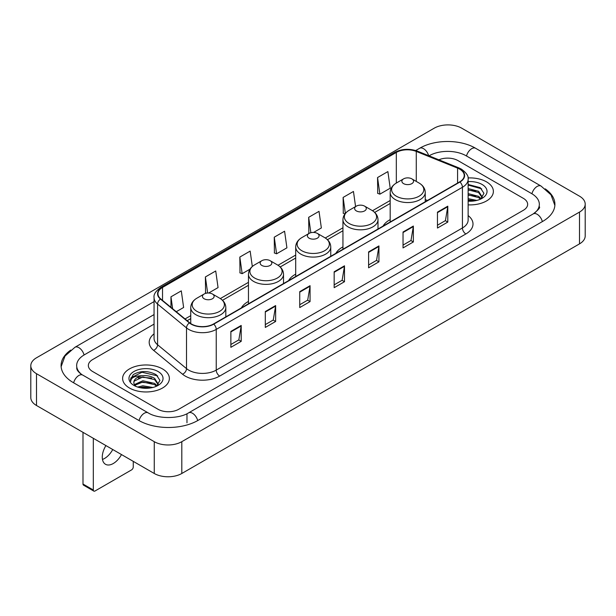 <?xml version="1.0" encoding="UTF-8"?>
<svg xmlns="http://www.w3.org/2000/svg" width="616" height="616" viewBox="0 0 616 616"><rect width="100%" height="100%" fill="white"/><g stroke="black" fill="none" stroke-linecap="round" stroke-linejoin="round"><path stroke-width="0.92" d="M248.464 301.432A25.81 14.9 0 0 0 241.38 307.892M295.703 274.159A25.81 14.9 0 0 0 288.619 280.619M342.943 246.885A25.81 14.9 0 0 0 335.859 253.345M390.182 219.612A25.81 14.9 0 0 0 383.098 226.072M486.532 181.866A23.37 13.498 0 0 0 468.037 177.955A23.37 13.498 0 0 1 486.532 181.866A23.37 13.498 0 0 1 493.377 191.407A23.37 13.498 0 0 0 486.532 181.866M162.524 368.922A23.37 13.498 0 0 0 137.052 365.996A23.37 13.498 0 0 0 122.623 378.47A23.37 13.498 0 0 0 129.468 388.011A23.37 13.498 0 0 0 154.939 390.937A23.37 13.498 0 0 0 169.369 378.47A23.37 13.498 0 0 0 162.524 368.922A23.37 13.498 0 0 0 137.052 365.996A23.37 13.498 0 0 0 122.623 378.47A23.37 13.498 0 0 0 129.468 388.011A23.37 13.498 0 0 0 154.939 390.937A23.37 13.498 0 0 0 169.369 378.47A23.37 13.498 0 0 0 162.524 368.922M459.675 169.138A15.585 8.994 180 0 1 464.233 175.498A15.585 8.994 180 0 1 459.675 181.859L213.483 324.001A15.585 8.994 180 0 1 189.705 322.799L160.776 298.945A15.585 8.994 180 0 1 157.958 293.786A15.585 8.994 180 0 1 162.524 287.426L396.319 152.437A15.585 8.994 180 0 1 416.277 151.428L457.588 168.13A15.585 8.994 180 0 1 459.675 169.138M459.944 168.984A15.97 9.225 0 0 0 457.819 167.945L416.501 151.243A15.97 9.225 0 0 0 396.05 152.283L162.247 287.264A15.97 9.225 0 0 0 160.453 299.076L189.381 322.923A15.97 9.225 0 0 0 213.76 324.155L459.944 182.02A15.97 9.225 0 0 0 459.944 168.984M230.869 331.416L230.869 347.316L241.203 341.349L241.203 325.448L230.869 331.416M230.869 344.498L238.831 339.901L241.164 325.98A3.896 2.248 -120 0 0 241.203 325.448M238.762 339.94L241.203 341.349M265.304 311.534L265.304 327.435L275.637 321.475L275.637 305.567L265.304 311.534M265.304 324.617L273.258 320.02L275.591 306.098A3.896 2.248 -120 0 0 275.637 305.567M273.188 320.066L275.637 321.475M299.738 291.653L299.738 307.561L310.064 301.594L310.064 285.693L299.738 291.653M299.738 304.735L307.692 300.146L310.025 286.217A3.896 2.248 -120 0 0 310.064 285.693M307.623 300.185L310.064 301.594M437.46 212.135L437.46 228.043L447.793 222.076L447.793 206.175L437.46 212.135M437.46 225.217L445.422 220.628L447.755 206.707A3.896 2.248 -120 0 0 447.793 206.175M445.353 220.667L447.793 222.076M403.033 232.016L403.033 247.925L413.359 241.957L413.359 226.057L403.033 232.016M403.033 245.099L410.988 240.51L413.321 226.58A3.896 2.248 -120 0 0 413.359 226.057M410.918 240.548L413.359 241.957M368.599 251.898L368.599 267.798L378.932 261.839L378.932 245.93L368.599 251.898M368.599 264.98L376.553 260.383L378.886 246.462A3.896 2.248 -120 0 0 378.932 245.93M376.484 260.422L378.932 261.839M334.165 271.779L334.165 287.68L344.498 281.712L344.498 265.812L334.165 271.779M334.165 284.854L342.126 280.265L344.46 266.343A3.896 2.248 -120 0 0 344.498 265.812M342.057 280.303L344.498 281.712M468.129 204.859A23.37 13.498 0 0 0 493.377 191.407A23.37 13.498 0 0 1 468.129 204.859M158.05 409.278A14.607 8.431 0 0 0 178.709 409.278L523.369 210.287A14.607 8.431 0 0 0 527.65 204.327A14.607 8.431 0 0 0 523.369 198.36L457.95 160.591A14.607 8.431 0 0 0 438.854 159.806A14.607 8.431 0 0 1 457.95 160.591L523.369 198.36A14.607 8.431 0 0 1 527.65 204.327A14.607 8.431 0 0 1 523.369 210.287L178.709 409.278A14.607 8.431 0 0 1 158.05 409.278L92.631 371.51L158.05 409.278M154.062 324.116L92.631 359.582A14.607 8.431 0 0 0 88.35 365.542A14.607 8.431 0 0 0 92.631 371.51A14.607 8.431 0 0 1 88.35 365.542A14.607 8.431 0 0 1 92.631 359.582L154.062 324.116M208.662 293.016L218.056 287.595L215.723 270.978L205.39 276.946L205.559 292.754M176.268 311.719L183.622 307.476L181.289 290.86L170.963 296.82L170.963 307.346M313.613 232.425L321.352 227.959L319.019 211.342L308.685 217.309L308.855 233.118M355.571 206.583L353.453 191.46L343.12 197.428L343.289 213.236M377.554 177.547L379.887 194.163L390.213 188.203L387.88 171.587L377.554 177.547L377.716 193.355M252.314 266.482L250.158 251.105L239.824 257.065L239.994 272.873M274.259 237.183L276.592 253.8L286.917 247.84L284.584 231.223L274.259 237.183L274.42 252.991M276.592 253.8L274.259 252.93M309.324 233.287L308.685 233.056M308.685 217.309L310.849 232.717M344.975 213.868L343.12 213.175M343.12 197.428L345.36 213.382M379.887 194.163L377.554 193.293M239.824 257.065L242.157 273.681L249.973 269.169M242.157 273.681L239.824 272.811M206.63 293.147L205.39 292.692M205.39 276.946L207.654 293.031M170.963 296.82L172.634 308.716M534.48 213.121A26.296 15.184 0 0 0 539.339 204.327A26.296 15.184 0 0 0 531.631 193.593L466.212 155.825A26.296 15.184 0 0 0 429.029 155.825L429.013 155.833M154.062 314.576L84.369 354.808A26.296 15.184 0 0 0 76.661 365.542A26.296 15.184 0 0 0 81.52 374.335M154.262 441.68A19.481 11.242 0 0 0 181.805 441.68L579.494 212.081A19.481 11.242 0 0 0 585.2 204.127A19.481 11.242 0 0 0 579.494 196.173L461.738 128.19A19.481 11.242 0 0 0 434.195 128.19L36.506 357.796A19.481 11.242 0 0 0 30.8 365.742A19.481 11.242 0 0 0 36.506 373.696L154.262 441.68L154.262 473.488A19.481 11.242 0 0 0 181.805 473.488L579.494 243.882A19.481 11.242 0 0 0 585.2 235.936L585.2 204.127M30.8 365.742L30.8 397.551A19.481 11.242 0 0 0 36.506 405.505L154.262 473.488M70.763 350.08A41.88 24.178 0 0 0 61.084 365.542A41.88 24.178 0 0 0 73.35 382.644L138.769 420.412A41.88 24.178 0 0 0 197.99 420.412L542.65 221.421A41.88 24.178 0 0 0 554.916 204.327A41.88 24.178 0 0 0 545.237 188.866M468.129 198.66L476.861 200.416M468.129 199.923L474.759 200.855M468.129 193.609L478.609 196.342L481.111 198.737M468.129 194.872L478.609 197.605L480.465 199.176M468.129 188.558L478.609 191.299L482.174 196.904L482.089 197.828M468.129 189.82L478.609 192.562L482.135 197.536M468.129 201.186A17.04 9.841 0 0 0 482.051 198.36A17.04 9.841 0 0 0 482.051 184.446A17.04 9.841 0 0 0 468.129 181.628M480.665 199.084L483.945 193.316L480.203 187.649L468.129 184.477M468.129 185.054L481.704 188.85M468.129 190.105L475.621 191.052M468.129 195.156L475.621 196.104M468.129 200.208L474.574 200.885M390.182 221.983L390.182 192.438A17.533 10.118 0 0 0 395.318 199.592A17.533 10.118 0 0 0 414.422 201.786A17.533 10.118 0 0 0 425.248 192.438C425.117 188.535 423.069 185.408 419.103 183.052L411.85 178.863A5.844 3.373 0 0 0 403.58 178.863A5.844 3.373 0 0 0 403.58 183.63A5.844 3.373 0 0 0 411.85 183.63A5.844 3.373 0 0 0 411.85 178.863L419.103 183.052A16.101 9.294 0 0 1 419.103 196.196A16.101 9.294 0 0 1 396.327 196.196A16.101 9.294 0 0 1 396.327 183.052L396.319 152.437M356.341 210.903A5.844 3.373 0 0 0 364.603 210.903A5.844 3.373 0 0 0 364.603 206.137L371.864 210.325A16.101 9.294 0 0 1 371.864 223.469A16.101 9.294 0 0 1 349.087 223.469A16.101 9.294 0 0 1 349.087 210.325C345.122 212.682 343.074 215.808 342.943 219.712A17.533 10.118 0 0 0 348.079 226.865A17.533 10.118 0 0 0 367.182 229.06A17.533 10.118 0 0 0 378.001 219.712C377.877 215.808 375.829 212.682 371.864 210.325L364.603 206.137A5.844 3.373 0 0 0 356.341 206.137A5.844 3.373 0 0 0 356.341 210.903M309.101 238.176A5.844 3.373 0 0 0 317.363 238.176A5.844 3.373 0 0 0 317.363 233.41L324.624 237.599A16.101 9.294 0 0 1 324.624 250.743A16.101 9.294 0 0 1 301.848 250.743A16.101 9.294 0 0 1 301.848 237.599C297.882 239.955 295.834 243.081 295.703 246.985A17.533 10.118 0 0 0 300.839 254.139A17.533 10.118 0 0 0 319.943 256.333A17.533 10.118 0 0 0 330.761 246.985C330.63 243.081 328.59 239.955 324.624 237.599L317.363 233.41A5.844 3.373 0 0 0 309.101 233.41A5.844 3.373 0 0 0 309.101 238.176M261.862 265.45A5.844 3.373 0 0 0 270.124 265.45A5.844 3.373 0 0 0 270.124 260.684L277.377 264.872A16.101 9.294 0 0 1 277.377 278.016A16.101 9.294 0 0 1 254.608 278.016A16.101 9.294 0 0 1 254.608 264.872C250.643 267.228 248.595 270.355 248.464 274.259A17.533 10.118 0 0 0 253.6 281.412A17.533 10.118 0 0 0 272.703 283.606A17.533 10.118 0 0 0 283.522 274.259C283.391 270.355 281.343 267.228 277.377 264.872L270.124 260.684A5.844 3.373 0 0 0 261.862 260.684A5.844 3.373 0 0 0 261.862 265.45M204.15 298.768A5.844 3.373 0 0 0 212.42 298.768A5.844 3.373 0 0 0 212.42 294.001L219.673 298.19A16.101 9.294 0 0 1 219.673 311.334A16.101 9.294 0 0 1 196.897 311.334A16.101 9.294 0 0 1 196.897 298.19C192.931 300.546 190.883 303.673 190.752 307.577A17.533 10.118 0 0 0 195.888 314.73A17.533 10.118 0 0 0 214.992 316.924A17.533 10.118 0 0 0 225.818 307.577C225.687 303.673 223.639 300.546 219.673 298.19L212.42 294.001A5.844 3.373 0 0 0 204.15 294.001A5.844 3.373 0 0 0 204.15 298.768M112.743 449.518A15.585 8.994 -60 0 1 104.551 458.466A15.585 8.994 -60 0 1 102.472 459.436M105.921 445.584A15.585 8.994 120 0 0 105.498 464.279A15.585 8.994 120 0 0 113.29 463.509A15.585 8.994 120 0 0 121.483 454.562M93.316 489.99A2.433 1.409 120 0 0 93.825 491.106L83.491 485.138A2.433 1.409 -60 0 1 82.991 484.03L93.316 489.99L93.316 438.299M82.991 432.34L82.991 484.03M93.825 491.106A2.433 1.409 120 0 0 95.041 490.983L131.539 469.916A2.433 1.409 120 0 0 133.256 466.928L133.256 461.361M137.684 387.056L142.85 385.793L152.853 387.472M139.709 387.61L142.85 387.056L150.758 387.918M134.404 384.584L142.85 380.75L154.608 383.406L157.111 385.793M134.827 385.277L142.85 382.005L154.608 384.669L156.456 386.232M156.664 386.14L159.937 380.38L156.202 374.713C148.194 370.578 140.548 370.532 133.279 374.574L130.476 379.71L130.746 381.366C130.9 377.662 134.712 375.798 142.173 375.768A12.174 7.03 0 0 0 133.826 382.444A12.174 7.03 0 0 0 134.419 384.607L135.867 386.378M142.173 375.768C146.839 375.283 150.982 376.145 154.608 378.355L158.173 383.968L158.089 384.892M133.826 382.582L134.242 381.088L142.85 376.961L154.608 379.618L158.135 384.6M158.05 371.51A17.04 9.841 0 0 0 133.949 371.51A17.04 9.841 0 0 0 133.949 385.423A17.04 9.841 0 0 0 158.05 385.423A17.04 9.841 0 0 0 158.05 371.51M130.476 379.826L131.008 377.747L141.98 372.249L157.704 375.914M138.215 378.001L141.98 377.3L151.621 378.116M138.215 383.052L141.98 382.351L151.621 383.167M140.032 387.68L150.574 387.941M468.129 215.569A24.347 14.06 180 0 1 465.873 233.949L219.681 376.083A4.866 2.81 60 0 1 216.239 370.116L462.423 227.982A19.481 11.242 0 0 0 468.129 220.028L468.129 179.318A19.481 11.242 180 0 1 462.423 187.272A4.866 2.81 -120 0 0 459.944 182.02M219.681 376.083A24.347 14.06 180 0 1 185.254 376.083A24.347 14.06 180 0 1 182.521 374.205L153.592 350.35A24.347 14.06 180 0 1 154.062 333.857M188.696 370.116A19.481 11.242 0 0 0 216.239 370.116L216.239 329.406A19.481 11.242 180 0 1 186.509 327.905L157.581 304.05A19.481 11.242 180 0 1 154.062 297.597L154.062 338.315A19.481 11.242 0 0 0 157.581 344.767L186.509 368.614A19.481 11.242 0 0 0 188.696 370.116M468.129 179.318C468.784 176.276 466.543 172.88 461.415 169.138L458.858 167.891A4.866 2.279 112 0 0 457.819 167.945M458.858 167.891L417.548 151.19C409.478 148.341 401.825 148.756 394.579 152.437A4.866 2.81 60 0 1 396.05 152.283M162.247 287.264A4.866 2.81 -120 0 0 160.776 287.418C155.717 291.052 153.484 294.448 154.062 297.597M160.453 299.076A4.866 3.257 129.5 0 0 157.581 304.05L157.581 344.767A4.866 3.257 -50.5 0 1 153.592 350.35M417.548 151.19A4.866 2.279 112 0 0 416.501 151.243M189.381 322.923A4.866 3.257 129.5 0 0 186.509 327.905L186.509 368.614A4.866 3.257 -50.5 0 1 182.521 374.205M213.76 324.155A4.866 2.81 60 0 1 216.239 329.406L462.423 187.272L462.423 227.982A4.866 2.81 60 0 0 465.873 233.949M162.524 287.426L162.524 300.385M457.588 168.13L457.588 183.06M416.277 151.428L416.277 181.42M427.442 200.47L425.248 199.584M390.182 200.508L372.511 210.718M342.943 227.789L325.271 237.992M295.703 255.062L278.024 265.265M248.464 282.336L220.32 298.583M190.752 315.654L185.039 318.949M334.165 272.28L344.46 266.343M368.599 252.398L378.886 246.462M403.033 232.525L413.321 226.58M437.46 212.643L447.755 206.707M299.738 292.161L310.025 286.217M265.304 312.035L275.591 306.098M230.869 331.916L241.164 325.98M197.697 420.582A7.792 4.497 -120 0 0 192.485 413.251A7.792 4.497 -120 0 0 188.588 412.866C179.002 419.065 157.75 419.065 148.171 412.866L82.752 375.098C81.974 374.813 78.178 372.226 76.985 369.485L76.661 367.929M139.062 420.582A7.792 4.497 -60 0 1 144.275 413.251A7.792 4.497 -60 0 1 148.171 412.866M73.643 382.813A7.792 4.497 -60 0 1 78.856 375.483A7.792 4.497 -60 0 1 82.752 375.098M61.123 366.643L65.003 356.048L74.959 347.27A7.792 4.497 60 0 1 78.856 347.655A7.792 4.497 60 0 1 84.076 354.985M415.708 150.543L419.627 148.279A7.792 4.497 60 0 1 423.515 148.664A7.792 4.497 60 0 1 428.651 155.686M419.627 148.279C434.819 139.239 460.422 139.239 475.621 148.279A7.792 4.497 120 0 0 471.725 148.664A7.792 4.497 120 0 0 466.505 155.987M554.877 205.421L550.997 194.825L541.04 186.047A7.792 4.497 120 0 0 537.144 186.432A7.792 4.497 120 0 0 531.924 193.763M542.357 221.591A7.792 4.497 -120 0 0 537.144 214.268A7.792 4.497 -120 0 0 533.248 213.883L188.588 412.866M181.805 473.488L181.805 441.68M36.506 405.505L36.506 373.696M579.494 243.882L579.494 212.081M186.971 422.799L186.971 414.052M394.579 152.437L160.776 287.418M390.182 203.472L374.69 212.42M342.943 230.754L327.45 239.693M295.703 258.027L280.211 266.967M248.464 285.3L222.499 300.285M190.752 318.618L187.156 320.697M539.339 206.714C540.425 207.5 538.392 209.887 533.248 213.883M475.621 148.279L541.04 186.047M74.959 347.27L154.062 301.601M425.248 201.74L425.248 192.438M390.182 192.438C390.313 188.535 392.361 185.408 396.327 183.052L403.58 178.863M378.001 229.013L378.001 219.712M342.943 249.257L342.943 219.712M356.341 206.137L349.087 210.325M330.761 256.287L330.761 246.985M295.703 276.53L295.703 246.985M309.101 233.41L301.848 237.599M283.522 283.56L283.522 274.259M248.464 303.804L248.464 274.259M261.862 260.684L254.608 264.872M225.818 316.878L225.818 307.577M190.752 323.569L190.752 307.577M204.15 294.001L196.897 298.19"/></g></svg>
